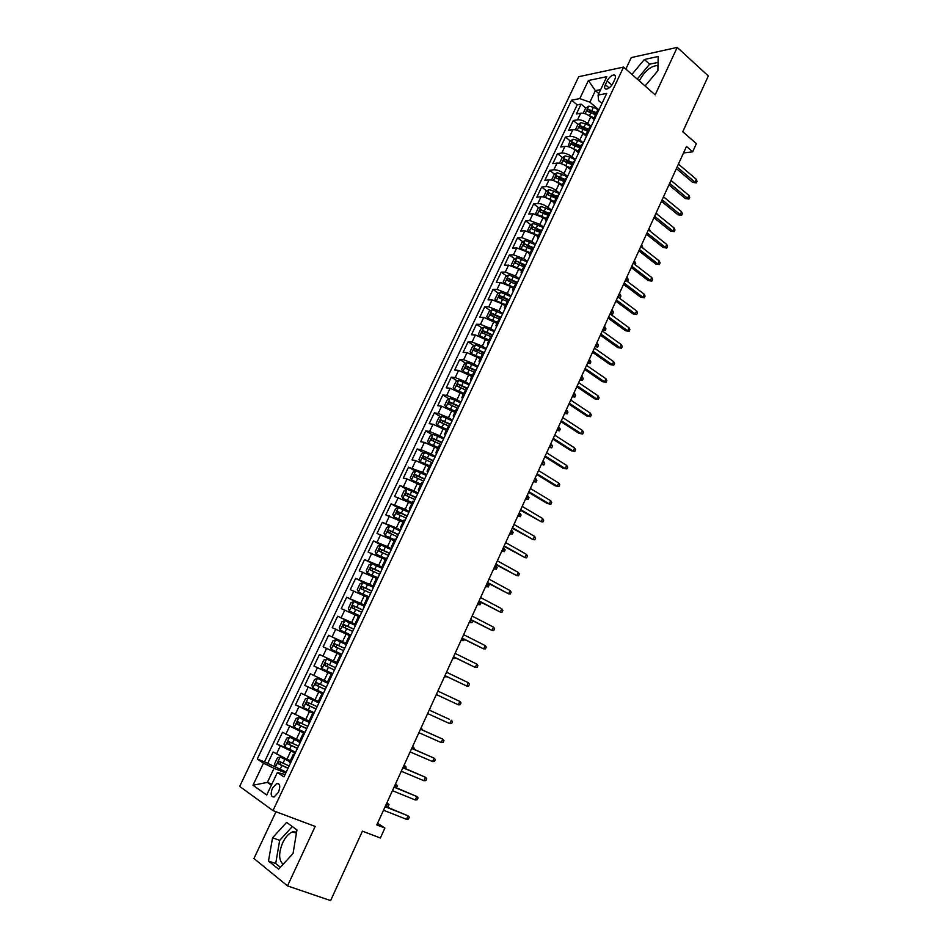 <?xml version="1.0" encoding="UTF-8"?>
<svg xmlns="http://www.w3.org/2000/svg" width="948" height="948" viewBox="0 0 948 948"><rect width="100%" height="100%" fill="white"/><g stroke="black" fill="none" stroke-linecap="round" stroke-linejoin="round"><path stroke-width="1.42" d="M296.594 832.119L292.707 831.846C288.915 833.197 285.585 836.811 282.705 842.677C278.511 853.105 278.653 860.298 283.132 864.28M278.451 792.267C280.584 786.354 280.027 783.392 276.769 783.38L272.455 788.096C270.31 794.009 270.879 796.972 274.15 796.984L278.451 792.267M639.343 80.936L639.699 80.153C644.687 71.195 650.47 66.324 657.011 65.554L657.995 65.732M275.987 811.737L253.957 858.497L287.517 885.906L330.615 900.6L362.42 831.159L380.361 837.996L384.9 828.042L377.553 823.279M578.707 76.705L239.678 786.402L272.965 810.611L623.583 67.083L578.707 76.705M623.583 67.083L655.175 94.859L677.228 47.4L631.238 57.603L625.834 69.062M677.228 47.4L708.322 75.959L682.761 131.76L696.389 143.634L692.68 151.81L686.482 146.454L376.806 824.914L384.9 828.042M594.301 119.732L590.782 116.805C587.262 114.151 583.897 112.954 580.697 113.191L576.408 113.961L581.088 104.114L585.828 108.072M589.324 110.999L590.96 112.374M591.173 126.345L587.653 123.43C584.122 120.787 580.757 119.578 577.569 119.803L573.279 120.538L578.09 124.496M581.645 127.435L584.027 129.39M573.279 120.538L568.575 130.433L572.853 129.734C576.029 129.544 579.394 130.753 582.937 133.384L586.172 136.038M578.055 152.474L575.057 150.045C571.49 147.438 568.125 146.217 564.949 146.371L560.706 146.999L565.435 137.045L570.317 141.003M573.955 143.966L577.107 146.525M569.985 169.064L567.141 166.801C563.55 164.205 560.173 162.973 557.021 163.08L552.803 163.637L557.543 153.647L562.496 157.593M566.264 160.603L570.234 163.767M561.951 185.796L559.178 183.628C555.564 181.056 552.186 179.812 549.046 179.871L544.851 180.357L549.627 170.32L554.639 174.266M558.621 177.394L563.396 181.139M554.284 204.46L553.94 202.671L551.179 200.549C547.541 198.002 544.164 196.734 541.035 196.757L536.852 197.172L541.652 187.076L546.759 191.022M551.108 194.387L556.049 198.203M545.918 219.652L543.133 217.554L532.977 213.727L528.83 214.07L533.653 203.915L538.831 207.861M543.761 211.617L548.145 214.947M537.848 236.727L535.051 234.642L524.884 230.779L520.748 231.051L525.595 220.848L530.868 224.783M536.651 229.12L540.194 231.762M529.742 253.886L526.922 251.824L516.743 247.914L512.643 248.115L517.513 237.865L522.858 241.799M529.588 246.741L532.207 248.672M521.601 271.128L518.757 269.09L508.566 265.144L504.49 265.262L509.384 254.965L514.823 258.899M522.585 264.504L524.185 265.665M513.413 288.465L510.545 286.438L500.343 282.457L496.29 282.504L501.208 272.159L506.742 276.081M505.177 305.884L502.298 303.881L492.083 299.864L488.054 299.841L492.996 289.424L498.624 293.359M496.906 323.398L483.776 317.355L479.771 317.26L484.748 306.796L490.46 310.719M488.587 340.996L475.422 334.94L471.452 334.762L476.453 324.252L482.271 328.174M480.233 358.7L467.032 352.62L463.086 352.36L468.111 341.79L474.036 345.712M471.831 376.474L458.595 370.384L454.673 370.052L459.733 359.422L465.764 363.345M463.382 394.356L450.122 388.242L446.224 387.827L451.295 377.15L457.446 381.072M454.886 412.333L441.602 406.194L437.727 405.708L442.834 394.972L449.103 398.883M446.354 430.392L433.023 424.242L429.183 423.673L434.314 412.878L440.713 416.8M437.775 448.558L424.42 442.384L420.604 441.732L425.759 430.89L432.276 434.8M429.148 466.819L415.757 460.621L411.977 459.887L417.156 448.985L423.815 452.907M420.485 485.163L407.048 478.965L403.291 478.136L408.505 467.174L415.307 471.097M411.764 503.613L394.581 496.479L399.819 485.471L406.763 489.393M403.007 522.158L385.812 514.93L391.074 503.85L398.172 507.773M394.202 540.81L376.996 533.463L382.293 522.336L400.103 530.951M385.338 559.557L368.132 552.103L373.453 540.917L381.546 545.195M376.439 578.399L359.233 570.85L364.577 559.593L374.78 564.878M367.492 597.347L350.274 589.68L355.654 578.375L372.611 586.954M358.486 616.401L341.268 608.628L346.672 597.252L364.613 606.116M349.445 635.551L332.215 627.671L337.654 616.224L355.713 624.945M340.344 654.807L323.114 646.809L328.589 635.314L346.778 643.882M336.694 662.534L319.464 654.499L313.966 666.053L332.369 674.384M327.522 681.932L310.292 673.779L304.77 685.404L323.304 693.581M318.315 701.449L301.073 693.178L295.527 704.862L314.191 712.884M309.048 721.061L291.806 712.671L286.225 724.426L300.765 730.505M299.734 740.779L282.492 732.283L276.875 744.097L286.699 748.091M607.087 80.983L605.345 84.668C604.184 87.441 604.457 88.934 606.163 89.171C608.758 88.757 611.045 86.73 613.06 83.116L614.814 79.407C615.963 76.67 615.69 75.176 613.996 74.928C611.401 75.342 609.102 77.369 607.087 80.983L611.875 85.107M285.087 774.504L277.373 772.478L283.962 776.886L606.72 93.414L598.081 95.084L598.567 100.571L601.98 103.462M277.373 772.478L266.72 795.005L252.986 785.24L263.485 763.176L257.275 759.016L571.585 100.18L579.797 98.604L588.4 80.509L606.791 76.67L598.081 95.084M295.195 753.103L276.875 744.097M290.361 760.604L286.936 759.23L290.692 751.278M304.533 733.325L286.225 724.426M313.824 713.654L295.527 704.862M323.067 694.09L304.77 685.404M332.25 674.644L313.966 666.053M346.849 643.728L342.524 641.689L346.162 633.987M355.903 624.542L351.613 622.469L355.239 614.814M364.921 605.464L360.655 603.355L364.257 595.735M373.879 586.48L369.649 584.335L373.239 576.763M382.791 567.603L378.596 565.435L382.163 557.886M391.666 548.833L387.495 546.617L391.038 539.116M400.483 530.145L396.347 527.906L399.866 520.452M409.252 511.576L405.151 509.289L408.659 501.871M417.985 493.09L413.909 490.78L417.393 483.397M426.659 474.711L422.618 472.365L426.09 465.03M435.298 456.415L431.281 454.045L434.729 446.745M443.889 438.225L439.896 435.819L443.332 428.555M452.433 420.13L448.475 417.689L451.888 410.472M460.941 402.13L456.995 399.665L460.396 392.472M469.39 384.224L465.48 381.724L468.869 374.567M477.804 366.402L473.929 363.878L477.294 356.768M486.182 348.686L482.319 346.127L485.672 339.052M494.501 331.053L490.673 328.458L494.003 321.419M502.784 313.504L498.992 310.885L502.298 303.881L505.391 305.434M511.031 296.06L507.251 293.406L510.545 286.438M519.231 278.7L515.475 276.022L518.757 269.09M527.384 261.423L523.663 258.721L526.922 251.824M535.501 244.24L531.804 241.503L535.051 234.642M543.571 227.141L539.91 224.38L543.133 217.554M551.606 210.124L547.968 207.339L551.179 200.549M559.604 193.202L555.978 190.382L559.178 183.628M567.556 176.364L563.965 173.52L567.141 166.801M575.472 159.608L571.893 156.74L575.057 150.045M583.34 142.935L579.797 140.043L582.937 133.384M581.088 104.114L577.178 104.849L264.492 761.884L275.809 767.169M286.936 759.23L273.119 751.989L267.478 763.863M328.589 635.314L342.524 641.689M337.654 616.224L351.613 622.469M346.672 597.252L360.655 603.355M355.654 578.375L369.649 584.335M364.577 559.593L378.596 565.435M373.453 540.917L387.495 546.617M382.293 522.336L396.347 527.906M391.074 503.85L405.151 509.289M399.819 485.471L413.909 490.78M408.505 467.174L422.618 472.365M417.156 448.985L420.959 449.672L431.281 454.045M425.759 430.89L429.586 431.494L439.896 435.819M434.314 412.878L438.177 413.411L448.475 417.689M442.834 394.972L446.721 395.411L456.995 399.665M451.295 377.15L455.218 377.517L465.48 381.724M459.733 359.422L463.667 359.719L473.929 363.878M468.111 341.79L472.08 342.003L482.319 346.127M476.453 324.252L480.446 324.382L490.673 328.458M484.748 306.796L488.765 306.844L498.992 310.885M492.996 289.424L497.048 289.413L507.251 293.406M501.208 272.159L505.284 272.052L515.475 276.022M509.384 254.965L513.472 254.799L523.663 258.721M517.513 237.865L521.637 237.616L531.804 241.503M525.595 220.848L529.742 220.529L539.91 224.38M533.653 203.915L537.812 203.536C540.941 203.524 544.318 204.804 547.968 207.339M541.652 187.076L545.847 186.614C548.987 186.566 552.364 187.823 555.978 190.382M549.627 170.32L553.833 169.787C556.986 169.692 560.363 170.936 563.965 173.52M557.543 153.647L561.785 153.043C564.949 152.901 568.326 154.133 571.893 156.74M565.435 137.045L569.701 136.382C572.876 136.204 576.242 137.424 579.797 140.043M595.735 116.675L594.088 117.682L594.313 119.697M598.911 109.956L597.216 111.07M598.792 93.568L595.368 90.641L589.893 102.194L579.797 98.604M598.97 109.838L589.893 102.194M287.517 885.906L315.174 826.419L272.965 810.611M683.508 152.972L692.68 151.81M600.677 89.598L595.368 90.641L588.4 80.509M271.863 784.126L267.372 782.396L271.377 785.169M285.81 772.987L274.031 768.33L267.372 782.396L252.986 785.24M577.178 104.849L571.585 100.18M590.96 126.783L589.277 127.85M586.385 136.476L586.137 134.509L587.772 133.538M582.973 143.705L581.314 144.724M578.422 153.351L578.15 151.419L579.773 150.495M574.95 160.71L573.303 161.681M570.412 170.296L570.127 168.412L571.715 167.535M566.868 177.797L565.245 178.734M562.365 187.337L562.046 185.5L563.633 184.67M558.763 194.98L557.151 195.869M557.187 195.786L553.94 202.671L555.504 201.877M550.598 212.257L549.011 213.087M546.155 221.678L545.787 219.924L547.328 219.189M542.41 229.617L540.834 230.4M537.978 238.979L537.587 237.284L539.116 236.585M534.162 247.061L532.622 247.795M529.766 256.375L529.351 254.716L530.856 254.076M525.879 264.611L524.351 265.298M521.519 273.853L521.068 272.254L522.561 271.649M517.561 282.243L516.044 282.871M513.212 291.427L512.738 289.875L514.207 289.318M509.183 299.959L507.701 300.552M504.869 309.095L504.372 307.59L505.829 307.081M500.769 317.781L499.3 318.315M496.491 326.847L495.958 325.389L497.392 324.939M492.308 335.687L490.863 336.173M488.054 344.693L487.509 343.295L488.919 342.88M483.812 353.699L482.39 354.125M479.581 362.646L479.001 361.283L480.399 360.927M475.256 371.794L473.882 372.126L470.457 379.378L471.831 379.07M471.061 380.681L470.457 379.378M466.665 389.995L465.29 390.327M462.506 398.812L461.866 397.567L463.216 397.307M458.026 408.292L456.675 408.564M453.891 417.037L453.227 415.84L454.554 415.639M449.34 426.683L448.013 426.896M445.24 435.369L444.553 434.22L445.856 434.066M440.607 445.169L439.303 445.335M436.542 453.796L435.819 452.706L437.111 452.599M431.838 463.762L430.546 463.868M427.797 472.317L427.05 471.274L428.306 471.227M423.009 482.449L421.741 482.496L418.222 489.95L419.466 489.95M419.004 490.934L418.222 489.95M414.134 501.243L412.89 501.231M410.164 509.657L409.346 508.732L410.567 508.78M405.211 520.132L403.99 520.073M401.277 528.474L400.435 527.609L401.632 527.716M396.24 539.128L395.055 538.985L391.465 546.593L392.638 546.747M392.33 547.399L391.465 546.593M387.222 558.218L386.061 558.028L382.447 565.672L383.608 565.885M383.348 566.43L382.447 565.672M378.157 577.427L377.008 577.178L373.394 584.857L374.519 585.129M374.318 585.556L373.394 584.857M369.045 596.73L367.919 596.434L364.269 604.149L365.383 604.48M365.241 604.788L364.269 604.149M359.873 616.141L358.782 615.773L355.109 623.547L356.199 623.938M356.104 624.128L355.109 623.547M350.653 635.658L349.587 635.231L345.901 643.052L346.956 643.502M346.921 643.574L345.901 643.052M341.387 655.281L340.344 654.795L336.635 662.664L337.666 663.162M332.073 675.023L331.053 674.478L332.132 674.905M331.053 674.478L327.321 682.382L328.328 682.939M322.699 694.86L321.704 694.256L322.818 694.623M317.959 702.195L308.219 697.918L318.884 702.942M313.278 714.816L312.307 714.152L313.444 714.448M312.307 714.152L308.538 722.139L309.498 722.826M303.798 734.878L302.862 734.155L304.035 734.392M299.07 742.177L299.995 742.936M294.271 755.058L293.359 754.276L294.567 754.442M264.492 761.884L257.275 759.016M263.485 763.176L274.031 768.33M289.543 762.334L290.444 763.164M645.09 85.995L657.888 70.697L658.185 56.477L644.356 59.487L631.937 74.43M278.629 869.174L293.05 853.508L296.961 829.927L286.616 822.366L272.562 837.807L268.485 861.033L278.629 869.174M658.066 62.402L649.629 64.191L637.222 79.075M649.629 64.191L644.356 59.487M292.328 826.538L279.684 840.378L275.69 863.545L280.371 867.29M275.69 863.545L268.485 861.033M279.684 840.378L272.562 837.807M676.374 168.614L692.656 182.383L694.943 182.158L677.097 167.038M696.259 179.255L697.029 181.281L696.294 182.893L694.943 182.158L696.259 179.255L678.424 164.099M696.294 182.893L692.656 182.383M587.547 114.72L594.005 117.872M592.69 118.393L594.052 119.104M583.245 113.168L585.58 108.238L588.732 106.164L593.424 107.29L598.65 110.015M596.411 112.753L588.305 109.269L587.239 111.224L595.486 114.732M588.305 109.269L595.96 113.724M668.944 184.896L685.333 198.547L687.608 198.357L669.632 183.367M688.923 195.43L689.706 197.445L688.971 199.068L687.608 198.357L688.923 195.43L670.983 180.416M688.971 199.068L685.333 198.547M661.467 201.26L677.974 214.793L680.237 214.627L662.142 199.779M681.565 211.688L682.359 213.691L681.624 215.315L680.237 214.627L681.565 211.688L663.493 196.817M681.624 215.315L677.974 214.793M653.966 217.708L670.58 231.111L672.831 230.98L654.618 216.274M674.17 228.03L674.976 230.008L674.229 231.644L672.831 230.98L674.17 228.03L655.98 213.3M674.229 231.644L670.58 231.111M646.418 234.239L663.15 247.511L665.401 247.416L647.057 232.841M666.74 244.454L667.558 246.409L666.811 248.056L665.401 247.416L666.74 244.454L648.42 229.854M666.811 248.056L663.15 247.511M579.524 131.227L586.172 134.438M584.75 134.865L586.018 135.528M575.424 129.663L577.77 124.709L580.911 122.659L585.603 123.809L591.031 126.641M588.601 129.295L580.472 125.788L579.418 127.767L587.665 131.286M580.472 125.788L588.151 130.243M571.454 147.817L578.304 151.088M576.751 151.419L578.007 152.059M567.971 146.596L569.914 141.264L573.054 139.238L577.747 140.423L583.198 143.243M580.745 145.921L572.604 142.401L571.561 144.38L579.809 147.912M572.604 142.401L580.318 146.833M656.703 213.881L656.146 212.933M656.869 213.513L657.177 214.272M563.337 164.502L570.4 167.82M568.717 168.045L570.009 168.72M560.197 163.376L559.652 162.902L562.034 157.889L565.15 155.899L569.843 157.107L575.306 159.939M572.853 162.629L564.688 159.098L563.669 161.089L571.905 164.632M564.688 159.098L572.438 163.518M649.143 230.435L649.57 229.499L648.847 228.918M649.57 229.499L650.387 231.419M555.173 181.258L562.46 184.635M560.624 184.753L562.057 185.488L565.281 178.651M552.364 180.25L551.712 179.634L554.094 174.61L557.211 172.654L567.39 176.707M564.925 179.421L556.737 175.866L555.729 177.88L563.965 181.435M556.737 175.866L564.51 180.274M641.559 247.073L642.246 245.556L641.512 244.987M642.246 245.556L642.815 248.056M638.834 250.853L655.684 263.982L657.924 263.923L639.45 249.502M659.263 260.949L660.092 262.892L659.346 264.551L657.924 263.923L659.263 260.949L640.824 246.504M659.346 264.551L655.684 263.982M546.972 198.108L554.473 201.545M552.471 201.545L554.082 202.362M544.496 197.208L543.725 196.461L546.131 191.413L549.236 189.482L559.427 193.57M556.95 196.295L548.75 192.728L547.743 194.755L555.99 198.322M548.75 192.728L556.559 197.125M633.928 263.793L634.887 261.695L634.141 261.127M634.887 261.695L635.729 263.591L635.196 264.765M631.214 267.537L648.183 280.549L650.411 280.525L631.806 266.246M651.762 277.527L652.603 279.459L651.845 281.118L650.411 280.525L651.762 277.527L633.193 263.224M651.845 281.118L648.183 280.549M538.737 215.042L546.439 218.526M544.271 218.407L546.072 219.332M536.568 214.248L535.703 213.383L538.12 208.299L541.213 206.391L551.428 210.515M548.939 213.253L540.727 209.674L539.732 211.712L547.968 215.303M540.727 209.674L548.56 214.058M626.261 280.596L627.481 277.906L626.746 277.337M627.481 277.906L628.334 279.79L627.351 281.414M623.559 284.317L640.635 297.186L642.851 297.198L624.128 283.061M644.213 294.188L645.067 296.108L644.32 297.779L642.851 297.198L644.213 294.188L625.514 280.027M644.32 297.779L640.635 297.186M530.442 232.059L538.381 235.602M535.999 235.353L538.014 236.372M528.593 231.383L527.645 230.376L530.062 225.269L533.155 223.396L543.382 227.556M537.587 237.284L540.87 230.328L532.646 226.702L531.674 228.752L539.91 232.355M532.646 226.702L540.514 231.087M618.084 297.139L620.051 294.2L619.305 293.631M620.051 294.2L620.916 296.06L620.17 297.696L617.966 296.582M620.17 297.696L618.771 297.636M615.868 301.18L633.063 313.918L635.267 313.954L616.413 299.971M636.641 310.932L637.506 312.828L636.736 314.511L635.267 313.954L636.641 310.932L617.8 296.925M636.736 314.511L633.063 313.918M522.111 249.17L530.264 252.772M527.681 252.369L529.92 253.507M520.571 248.601L519.54 247.464L521.981 242.321L525.05 240.484L535.3 244.667M532.859 247.475L524.528 243.826L523.557 245.888L531.816 249.502M526.555 245.307L532.432 248.186M610.239 313.504L611.235 313.515L612.586 310.565L611.827 310.008M612.586 310.565L613.463 312.413L612.716 314.061L610.476 312.97M612.716 314.061L610.145 313.717M608.13 318.125L625.443 330.722L627.647 330.793L608.652 316.964M629.022 327.759L629.899 329.643L629.128 331.326L627.647 330.793L629.022 327.759L610.062 313.895M629.128 331.326L625.443 330.722M513.733 266.364L522.123 270.026M519.291 269.469L521.791 270.725M512.501 265.902L511.399 264.634L513.84 259.468L516.909 257.666L527.171 261.873M524.908 264.788L516.364 261.032L515.404 263.106L523.675 266.732M518.414 262.501L524.315 265.381M602.727 329.951L603.722 329.975L605.085 327.013L604.326 326.468M605.085 327.013L605.962 328.849L605.215 330.496L602.964 329.43M605.215 330.496L602.644 330.141M600.357 335.154L617.8 347.608L619.98 347.726L600.866 334.04M621.367 344.669L622.255 346.53L621.485 348.224L619.98 347.726L621.367 344.669L602.264 330.959M621.485 348.224L617.8 347.608M505.32 283.653L513.934 287.363M510.83 286.64L513.603 288.038M504.383 283.298L503.21 281.888L505.663 276.697L508.732 274.932L519.006 279.174M517.075 282.279L508.152 278.321L507.204 280.407L515.487 284.056M508.638 280.798L510.237 279.779L516.174 282.682M595.19 346.47L596.174 346.518L597.536 343.543L596.778 342.998M597.536 343.543L598.437 345.356L597.678 347.015L595.415 345.984M597.678 347.015L595.107 346.648M592.547 352.265L610.109 364.589L612.278 364.731L593.033 351.21M613.664 361.662L614.565 363.511L613.794 365.217L612.278 364.731L613.664 361.662L594.443 348.106M613.794 365.217L610.109 364.589M496.859 301.026L505.699 304.794M496.207 300.789L494.975 299.236L497.451 294.022L500.508 292.28L510.794 296.558M509.23 299.864L499.892 295.705L498.956 297.802L507.263 301.476M500.39 298.205L501.93 297.127L508.14 300.137M587.606 363.084L588.59 363.143L589.964 360.145L589.194 359.612M589.964 360.145L590.865 361.946L590.106 363.617L587.819 362.61M590.106 363.617L587.535 363.226M584.691 369.459L602.371 381.641L604.54 381.831L585.153 368.452M605.938 378.75L606.85 380.575L606.08 382.281L604.54 381.831L605.938 378.75L586.575 365.347M606.08 382.281L602.371 381.641M488.362 318.504L497.416 322.308M493.671 321.206L497.131 322.924M487.995 318.362L486.703 316.668L489.192 311.43L492.237 309.723L502.547 314.025M500.971 317.355L491.597 313.172L490.673 315.293L498.992 318.966M492.119 315.708L493.742 314.606L500.307 317.793M579.986 379.769L580.97 379.852L582.345 376.842L581.574 376.309M582.345 376.842L583.269 378.619L582.51 380.29L580.2 379.319M582.51 380.29L579.939 379.899M576.811 386.748L594.609 398.788L596.766 399.013L577.237 385.789M598.164 395.909L599.089 397.722L598.318 399.44L596.766 399.013L598.164 395.909L578.671 382.66M598.318 399.44L594.609 398.788M568.871 404.121L586.8 416.018L588.945 416.279L569.286 403.22M590.355 413.162L591.291 414.951L590.509 416.682L588.945 416.279L590.355 413.162L570.72 400.068M590.509 416.682L586.8 416.018M560.908 421.587L578.955 433.331L581.088 433.627L561.299 420.734M582.51 430.499L583.458 432.264L582.676 434.006L581.088 433.627L582.51 430.499L562.733 417.57M582.676 434.006L578.955 433.331M552.897 439.137L571.075 450.738L573.196 451.07L553.265 438.332M574.618 447.918L575.578 449.672L574.796 451.414L573.196 451.07L574.618 447.918L554.71 435.156M574.796 451.414L571.075 450.738M544.839 456.77L563.148 468.229L565.257 468.596L545.183 456.024M566.691 465.432L567.662 467.163L566.868 468.916L565.257 468.596L566.691 465.432L546.641 452.836M566.868 468.916L563.148 468.229M536.746 474.498L555.184 485.814L557.282 486.217L537.066 473.81M558.716 483.042L559.711 484.748L558.917 486.514L557.282 486.217L558.716 483.042L538.535 470.599M528.617 492.32L547.174 503.483L549.271 503.921L528.913 491.68M550.717 500.722L551.712 502.416L550.918 504.194L549.271 503.921L550.717 500.722L530.382 488.457M520.44 510.237L541.213 521.72L520.713 509.645M542.659 518.509L543.678 520.179L542.872 521.957L541.213 521.72L542.659 518.509L522.194 506.41M512.228 528.237L533.108 539.602L512.465 527.704M534.577 536.378L535.608 538.026L534.791 539.815L533.108 539.602L534.577 536.378L513.958 524.445M503.969 546.332L524.967 557.59L504.182 545.858M526.436 554.343L527.479 555.978L526.673 557.768L524.967 557.59L526.436 554.343L505.675 542.588M495.662 564.522L516.79 575.661L495.851 564.107M518.26 572.402L519.326 574.002L518.509 575.815L516.79 575.661L518.26 572.402L497.356 560.813M487.319 582.807L508.566 593.815L487.485 582.451M510.048 590.545L511.126 592.133L510.297 593.946L508.566 593.815L510.048 590.545L488.99 579.133M478.93 601.186L500.295 612.076L479.072 600.878M501.788 608.782L502.878 610.358L502.049 612.183L500.295 612.076L501.788 608.782L480.589 597.56M470.492 619.672L491.988 630.432L470.611 619.411M493.493 627.126L494.595 628.666L493.766 630.503L491.988 630.432L493.493 627.126L472.128 616.07M462.02 638.241L483.646 648.882L462.103 638.051M485.151 645.552L486.265 647.081L485.423 648.918L483.646 648.882L485.151 645.552L463.631 634.686M453.5 656.905L475.244 667.428L453.559 656.774M476.761 664.074L477.887 665.579L477.045 667.439L475.244 667.428L476.761 664.074L455.099 653.397M444.932 675.675L466.807 686.056L444.956 675.604M468.324 682.702L469.473 684.183L468.632 686.044L466.807 686.056L468.324 682.702L446.508 672.203M459.851 701.413L461.012 702.883L460.159 704.755L458.322 704.802L436.317 694.529L458.322 704.802L459.851 701.413L437.881 691.116M449.79 723.632L451.651 723.561L452.504 721.677L451.331 720.231L449.79 723.632L427.643 713.56M449.399 719.307L429.219 710.088L449.399 719.307M441.223 742.568L443.107 742.462L443.96 740.566L442.775 739.156L441.223 742.568L418.909 732.685M420.485 729.237L442.775 739.156L420.521 729.13M432.608 761.6L434.504 761.469L435.369 759.561L434.16 758.163L432.608 761.6L410.129 751.918M411.716 748.446L434.16 758.163L411.788 748.28M423.946 780.737L425.865 780.571L426.73 778.652L425.51 777.289L423.946 780.737L401.3 771.245M402.9 767.761L425.51 777.289L402.995 767.536M415.236 799.97L417.167 799.768L418.044 797.849L416.812 796.498L415.236 799.97L392.436 790.679M394.036 787.172L416.812 796.498L394.167 786.887M406.479 819.309L408.434 819.072L409.311 817.14L408.055 815.825L406.479 819.309L383.513 810.22M385.125 806.701L408.055 815.825L385.279 806.345L386.203 806.689L387.756 803.288L386.843 802.92M479.83 336.066L489.097 339.917M484.878 338.543L488.824 340.498M483.847 327.297L479.712 336.007L478.396 334.194L480.897 328.932L483.918 327.25L494.252 331.587M492.664 334.94L483.255 330.734L482.342 332.866L490.685 336.564M483.8 333.293L485.317 332.12L492.391 335.533M572.343 396.537L573.315 396.631L574.689 393.61L573.919 393.088M574.689 393.61L575.626 395.375L574.867 397.058L572.533 396.11M574.867 397.058L572.284 396.643M485.909 349.243L475.564 344.882L472.542 346.518L470.042 351.815L471.346 353.675L480.743 357.621M475.766 355.832L480.482 358.166M484.321 352.609L474.877 348.39L473.976 350.523L482.331 354.244M475.434 350.973L476.939 349.753L484.061 353.177M564.641 413.387L565.612 413.506L566.999 410.46L566.217 409.939M566.999 410.46L567.947 412.214L567.177 413.897L564.83 412.984M567.177 413.897L564.605 413.47M477.531 366.995L467.174 362.586L464.165 364.198L461.64 369.519L462.92 371.438L472.329 375.408M466.499 373.204L472.092 375.929M475.932 370.372L466.452 366.129L465.563 368.286L473.953 372.031M467.032 368.748L468.525 367.48L475.683 370.905M556.914 430.321L557.874 430.451L559.273 427.394L558.49 426.884M559.273 427.394L560.232 429.124L559.462 430.83L557.092 429.942M559.462 430.83L556.891 430.38M469.106 384.829L458.737 380.397L455.727 381.973L453.191 387.317L454.459 389.284L463.88 393.29M454.495 389.332L455.253 389.818M457.446 390.825L463.655 393.787M467.506 388.23L457.979 383.964L457.102 386.132L465.752 390.019M458.583 386.618L460.064 385.291L467.269 388.727M549.153 447.338L550.113 447.492L551.511 444.411L550.717 443.913M551.511 444.411L552.483 446.129L551.7 447.835L549.307 446.982M551.7 447.835L549.129 447.373M460.645 402.758L450.253 398.302L447.255 399.831L444.707 405.211L445.987 407.284L455.396 411.278M445.987 407.284L447.172 408.007M448.463 408.612L455.17 411.728M459.022 406.182L449.459 401.893L448.594 404.073L457.872 408.28M450.099 404.583L451.769 403.256L458.808 406.645M541.344 464.437L542.292 464.603L543.702 461.522L542.908 461.024M543.702 461.522L544.685 463.216L543.915 464.923L541.498 464.105M543.915 464.923L541.332 464.461M452.125 420.782L441.721 416.291L438.734 417.795L436.175 423.199L437.431 425.32L446.852 429.349M437.431 425.32L439.161 426.363M439.528 426.541L446.65 429.764M450.501 424.218L440.903 419.917L440.05 422.121L449.482 426.387M441.567 422.642L443.012 421.208L450.3 424.657M533.499 481.62L534.447 481.809L535.869 478.704L535.063 478.207M535.869 478.704L536.864 480.387L536.082 482.105L533.641 481.311M443.569 438.9L433.141 434.374L430.179 435.843L427.595 441.282L428.804 443.403L438.272 447.515M428.84 443.451L438.083 447.906M441.946 442.361L432.3 438.035L431.459 440.251L440.915 444.541M432.999 440.784L434.421 439.303L441.756 442.763M525.619 498.897L526.555 499.098L527.977 495.982L527.171 495.496M527.977 495.982L528.996 497.641L528.202 499.371L525.749 498.612M434.966 457.126L424.526 452.551L421.564 453.985L418.98 459.448L420.201 461.688L429.645 465.776M420.201 461.688L429.48 466.132M433.331 460.586L423.649 456.249L422.82 458.476L432.288 462.79M424.384 459.045L425.782 457.493L433.153 460.965M517.691 516.257L518.627 516.47L520.061 513.33L519.243 512.856M520.061 513.33L521.08 514.977L520.298 516.719L517.809 515.996M426.327 475.434L415.864 470.836L412.913 472.234L410.306 477.721L411.515 480.008L420.971 484.132M411.515 480.008L420.817 484.464M424.68 478.918L414.963 474.557L414.134 476.797L423.638 481.122M415.722 477.389L417.096 475.789L424.514 479.261M509.728 533.688L510.664 533.925L512.098 530.785L511.28 530.311M512.098 530.785L513.141 532.397L512.347 534.151L509.846 533.463M417.63 493.837L407.154 489.204L404.215 490.566L401.596 496.088L402.781 498.435L412.25 502.594M402.781 498.435L412.119 502.878M415.971 497.344L406.218 492.96L405.412 495.212L414.928 499.56M407.024 495.828L408.375 494.169L415.828 497.653M501.729 551.226L502.653 551.475L504.099 548.311L503.269 547.849M504.099 548.311L505.154 549.911L504.348 551.665L501.824 551.013M408.896 512.347L398.397 507.678L395.47 509.005L392.839 514.551L394.001 516.956L403.481 521.151M394.001 516.956L403.362 521.4M407.225 515.866L397.437 511.47L396.631 513.733L406.171 518.106M398.279 514.385L399.594 512.655L407.095 516.139M493.695 568.847L494.607 569.108L496.065 565.932L495.223 565.47M496.065 565.932L497.131 567.508L496.325 569.274L493.778 568.658M389.592 526.247L386.677 527.538L384.035 533.108L385.172 535.573L394.676 539.803M385.172 535.573L394.569 540.016M398.433 534.494L388.609 530.062L387.815 532.349L397.378 536.734M389.498 533.025L390.777 531.236L398.326 534.719M485.613 586.551L486.525 586.836L487.983 583.636L487.142 583.186M487.983 583.636L489.061 585.2L488.256 586.978L485.684 586.385M391.275 549.65L380.741 544.91L377.837 546.167L375.183 551.772L376.297 554.284L385.812 558.55M376.297 554.284L385.729 558.739M389.592 553.217L379.721 548.762L378.939 551.061L388.526 555.469M380.669 551.783L381.914 549.923L389.498 553.407M477.484 604.338L478.396 604.646L477.543 604.208M480.138 601.826L480.956 602.975L480.138 604.765L478.396 604.646L479.771 601.636M382.399 568.456L371.841 563.681L368.962 564.889L366.284 570.53L367.374 573.102L376.913 577.403M367.374 573.102L376.842 577.557M380.705 572.035L370.798 567.568L370.028 569.878L379.627 574.298M371.806 570.637L372.991 568.693L380.622 572.201M469.319 622.232L470.22 622.552L469.379 622.113M472.803 620.857L471.986 622.635L470.22 622.552L471.346 620.111M373.465 587.357L362.906 582.546L360.027 583.719L357.337 589.395L358.415 592.026L368.085 596.422M358.415 592.026L367.895 596.47M371.77 590.96L361.828 586.468L361.058 588.791L370.692 593.235M362.906 589.597L364.032 587.582L371.711 591.078M461.119 640.208L462.02 640.552L461.155 640.113M464.342 639.402L463.797 640.599L462.02 640.552L462.873 638.668M364.494 606.365L353.912 601.518L351.044 602.655L348.343 608.355L349.397 611.045L359.991 615.904M349.397 611.045L359.956 615.975M362.788 609.979L352.81 605.464L352.052 607.81L361.698 612.278M353.971 608.663L355.026 606.566L362.74 610.074M452.871 658.268L453.76 658.635L452.895 658.208M455.834 658.054L453.76 658.635L454.353 657.331M355.464 625.467L344.871 620.596L342.015 621.687L339.301 627.41L340.332 630.171L350.938 635.065M340.332 630.171L350.926 635.101M353.746 629.105L343.733 624.578L342.986 626.936L352.668 631.415M345.013 627.849L345.973 625.644L353.723 629.164M447.29 676.801L445.465 676.813L444.6 676.398L445.465 676.813L445.797 676.09M346.399 644.676L335.782 639.77L332.938 640.824L330.2 646.583L331.219 649.392L341.849 654.321M331.219 649.392L341.837 654.321M344.669 648.337L334.62 643.787L333.874 646.157L343.579 650.66M336.09 647.176L336.86 644.83L344.657 648.349M436.258 694.683L437.135 695.085L436.258 694.671M337.287 663.979L326.645 659.038L323.813 660.057L321.064 665.851L322.047 668.719L332.701 673.684M326.645 659.038L337.275 663.991M328.435 667.226L334.443 669.999L327.096 666.562L327.712 664.121L325.46 663.09L324.714 665.484L328.435 667.226L326.693 670.911M335.533 667.676L325.46 663.09M430.096 710.49L429.385 709.732M430.842 710.822L429.397 709.708M328.138 683.354L317.45 678.424L314.641 679.396L311.88 685.226L312.84 688.153L323.505 693.166M317.45 678.424L328.103 683.413M326.361 687.11L316.241 682.513L315.506 684.918L325.259 689.457M325.283 689.386L317.912 685.985L318.504 683.52L316.241 682.513M421.41 729.533L421.848 728.574L420.959 728.183M422.926 730.209L420.983 728.135M308.219 697.918L305.41 698.842L302.637 704.696L303.573 707.694L314.262 712.742M317.13 706.663L306.974 702.03L306.251 704.459L316.016 709.009M316.063 708.903L308.669 705.502L308.408 703.546M412.676 748.671L413.387 747.107L412.499 746.716M414.205 749.335L414.596 748.482L412.534 746.645M308.621 721.949L298.928 717.506L296.143 718.394L293.347 724.284L294.259 727.341L304.96 732.425M298.928 717.506L308.562 722.092M307.851 726.31L297.66 721.665L296.937 724.094L306.737 728.68M306.796 728.538L299.378 725.125L299.082 723.206M403.895 767.916L404.891 765.735L403.99 765.356M405.436 768.567L406.111 767.086L404.038 765.261M299.319 741.656L289.59 737.212L286.817 738.054L284.009 743.979L284.898 747.095L295.61 752.214M289.59 737.212L299.236 741.822M298.513 746.076L288.287 741.395L287.576 743.848L297.399 748.446M297.482 748.268L290.029 744.855L289.721 742.971M395.067 787.255L396.347 784.47L395.446 784.091M396.193 787.717L397.579 785.797L395.494 783.96M289.958 761.457L280.193 757.014L277.432 757.819L274.612 763.78L275.477 766.968L286.213 772.122M280.193 757.014L289.863 761.671M289.14 765.937L278.878 761.244L278.167 763.709L288.002 768.33M288.109 768.105L280.632 764.692L280.3 762.832M386.203 806.689L388.147 806.475L389.012 804.591L386.914 802.766M296.321 739.369L300.066 731.453M305.671 719.627L309.392 711.747M314.961 699.98L318.658 692.159M324.192 680.451L327.878 672.665M333.388 661.017L337.05 653.279M587.653 123.43L590.782 116.805M577.569 119.803L580.697 113.191M276.425 754.122L280.181 746.183M285.822 734.309L289.567 726.417M295.172 714.602L298.904 706.758M304.474 695.014L308.183 687.205M313.729 675.533L317.414 667.759M322.936 656.146L326.598 648.42M332.084 636.866L335.734 629.188M341.185 617.693L344.811 610.062M350.239 598.626L353.853 591.031M359.245 579.655L362.835 572.094M368.203 560.789L371.77 553.276M377.114 542.031L380.658 534.542M385.978 523.355L389.51 515.913M394.795 504.786L398.302 497.392M403.564 486.324L407.048 478.965M412.285 467.945L415.757 460.621M420.959 449.672L424.42 442.384M429.586 431.494L433.023 424.242M438.177 413.411L441.602 406.194M446.721 395.411L450.122 388.242M455.218 377.517L458.595 370.384M463.667 359.719L467.032 352.62M472.08 342.003L475.422 334.94M480.446 324.382L483.776 317.355M488.765 306.844L492.083 299.864M497.048 289.413L500.343 282.457M505.284 272.052L508.566 265.144M513.472 254.799L516.743 247.914M521.637 237.616L524.884 230.779M529.742 220.529L532.977 213.727M537.812 203.536L541.035 196.757M545.847 186.614L549.046 179.871M553.833 169.787L557.021 163.08M561.785 153.043L564.949 146.371M569.701 136.382L572.853 129.734M609.137 87.927L605.345 84.668M588.649 106.212L585.094 113.724M591.007 112.397L589.526 115.538M593.424 107.29L591.943 110.418M580.828 122.707L577.225 130.303M583.174 128.952L581.681 132.104M585.603 123.809L584.122 126.961M572.971 139.285L569.333 146.976M575.306 145.589L573.801 148.753M577.747 140.423L576.254 143.586M565.079 155.946L561.394 163.731M567.39 162.309L565.885 165.485M569.843 157.107L568.338 160.295M557.14 172.702L553.407 180.57M559.439 179.113L557.922 182.312M561.903 173.887L560.398 177.086M549.153 189.529L545.384 197.492M551.452 195.999L549.923 199.21M553.928 190.749L552.411 193.961M541.142 206.439L537.326 214.497M543.417 212.968L541.889 216.203M545.906 207.695L544.377 210.93M533.084 223.444L529.221 231.585M535.336 230.032L533.807 233.279M537.848 224.735L536.307 227.982M524.979 240.531L521.068 248.767M527.23 247.179L525.678 250.45M529.742 241.847L528.202 245.117M516.838 257.714L512.88 266.044M519.066 264.409L517.513 267.692M521.601 259.065L520.049 262.335M508.649 274.967L504.656 283.405M510.865 281.734L509.313 285.04M513.413 276.354L511.861 279.648M510.237 279.779L508.187 278.333M500.426 292.328L496.385 300.848M502.63 299.153L501.054 302.471M505.189 293.738L503.625 297.056M502.013 297.151L499.952 295.717M492.154 309.771L488.066 318.386M494.346 316.656L492.77 319.986M496.918 311.217L495.342 314.546M493.742 314.606L491.668 313.184M486.016 334.241L484.44 337.595M488.611 328.778L487.023 332.132M485.435 332.156L483.35 330.745M475.493 344.918L471.346 353.675M477.65 351.921L476.062 355.299M480.245 346.435L478.657 349.8M477.081 349.8L474.984 348.402M467.091 362.634L462.92 371.438M469.236 369.708L467.637 373.085M471.855 364.186L470.255 367.563M468.691 367.528L466.57 366.153M458.654 380.432L454.459 389.284M460.787 387.566L459.176 390.979M463.406 382.02L461.795 385.421M460.254 385.35L458.121 383.987M450.17 398.338L445.951 407.225M452.279 405.531L450.667 408.955M454.921 399.949L453.31 403.374M451.769 403.256L449.613 401.916M441.638 416.326L437.407 425.261M443.735 423.59L442.112 427.027M446.389 417.985L444.766 421.422M443.237 421.268L441.081 419.94M433.07 434.409L428.804 443.403M435.144 441.744L433.509 445.204M437.81 436.104L436.175 439.552M434.67 439.374L432.489 438.071M424.455 452.587L420.165 461.629M426.517 459.981L424.87 463.465M429.195 454.317L427.548 457.789M426.055 457.576L423.863 456.284M415.781 470.872L411.479 479.949M417.831 478.325L416.172 481.821M420.533 472.637L418.874 476.121M417.393 475.86L415.177 474.593M407.071 489.239L402.746 498.375M409.109 496.764L407.439 500.283M411.811 491.04L410.152 494.548M408.683 494.252L406.455 492.996M398.326 507.713L393.965 516.885M400.329 515.309L398.658 518.84M403.054 509.55L401.383 513.081M399.938 512.738L397.686 511.505M389.521 526.282L385.149 535.501M391.512 533.937L389.829 537.492M394.25 528.154L392.579 531.698M391.133 531.33L388.87 530.11M380.669 544.946L376.273 554.225M382.648 552.672L380.954 556.251M385.398 546.854L383.715 550.421M382.281 550.018L380.006 548.809M371.77 563.716L367.35 573.042M373.737 571.514L372.031 575.104M376.498 565.66L374.804 569.25M373.394 568.8L371.095 567.615M362.823 582.582L358.38 591.955M364.767 590.45L363.06 594.064M367.551 584.572L365.845 588.175M364.447 587.677L362.136 586.516M353.841 601.553L349.362 610.974M355.761 609.493L354.042 613.119M358.557 603.58L356.839 607.194M355.464 606.673L353.13 605.523M344.799 620.62L340.308 630.1M346.695 628.631L344.977 632.28M349.516 622.682L347.786 626.332M346.423 625.763L344.077 624.637M335.711 639.793L331.196 649.321M337.595 647.875L335.853 651.549M340.427 641.903L338.685 645.564M337.334 644.948L334.976 643.846M326.574 659.073L322.024 668.648M331.279 661.218L329.537 664.892M327.096 666.562L324.714 665.484M317.379 678.448L312.816 688.082M319.227 686.684L317.473 690.381M322.083 680.64L320.341 684.337M317.912 685.985L315.506 684.918M308.147 697.941L303.55 707.623M309.972 706.236L308.207 709.969M312.852 700.169L311.086 703.89M308.669 705.502L306.251 704.459M298.857 717.529L294.236 727.27M300.658 725.907L298.893 729.652M303.55 719.793L301.784 723.537M299.378 725.125L296.937 724.094M289.519 737.224L284.874 747.024M291.309 745.685L289.519 749.453M294.212 739.535L292.434 743.303M290.029 744.855L287.576 743.848M280.122 757.037L275.453 766.885M281.9 765.569L280.098 769.361M284.815 759.384L283.025 763.176M280.632 764.692L278.167 763.709M296.416 833.209L292.707 831.846M279.245 784.34L276.769 783.38M657.983 66.419L657.011 65.554M594.088 117.682L597.252 110.975M586.137 134.509L589.324 127.767M578.15 151.419L581.349 144.641M570.127 168.412L573.339 161.598M545.787 219.924L549.046 213.016M529.351 254.716L532.646 247.736M521.068 272.254L524.386 265.227M512.738 289.875L516.079 282.812M504.372 307.59L507.725 300.492M495.958 325.389L499.335 318.255M487.509 343.295L490.898 336.125M479.001 361.283L482.414 354.078M461.866 397.567L465.314 390.28M453.227 415.84L456.687 408.517M444.553 434.22L448.025 426.861M435.819 452.706L439.315 445.299M427.05 471.274L430.558 463.833M409.346 508.732L412.901 501.208M400.435 527.609L404.002 520.049M317.947 702.207L321.704 694.256M299.058 742.189L302.862 734.155M289.543 762.346L293.359 754.276M615.477 76.219L613.996 74.928M510.178 279.767L508.152 278.321M501.93 297.127L499.892 295.705M493.647 314.582L491.597 313.172M485.317 332.12L483.255 330.734M476.939 349.753L474.877 348.39M468.525 367.48L466.452 366.129M460.064 385.291L457.979 383.964M451.556 403.196L449.459 401.893M443.012 421.208L440.903 419.917M434.421 439.303L432.3 438.035M425.782 457.493L423.649 456.249M417.096 475.789L414.963 474.557M408.375 494.169L406.218 492.96M399.594 512.655L397.437 511.47M390.777 531.236L388.609 530.062M381.914 549.911L379.721 548.762M372.991 568.693L370.798 567.568M364.032 587.582L361.828 586.468M355.026 606.566L352.81 605.464M345.973 625.644L343.733 624.578M336.86 644.83L334.62 643.787M309.095 702.954L306.974 702.03M299.189 722.305L297.66 721.665M289.531 741.905L288.287 741.395M279.933 761.671L278.878 761.244"/></g></svg>
